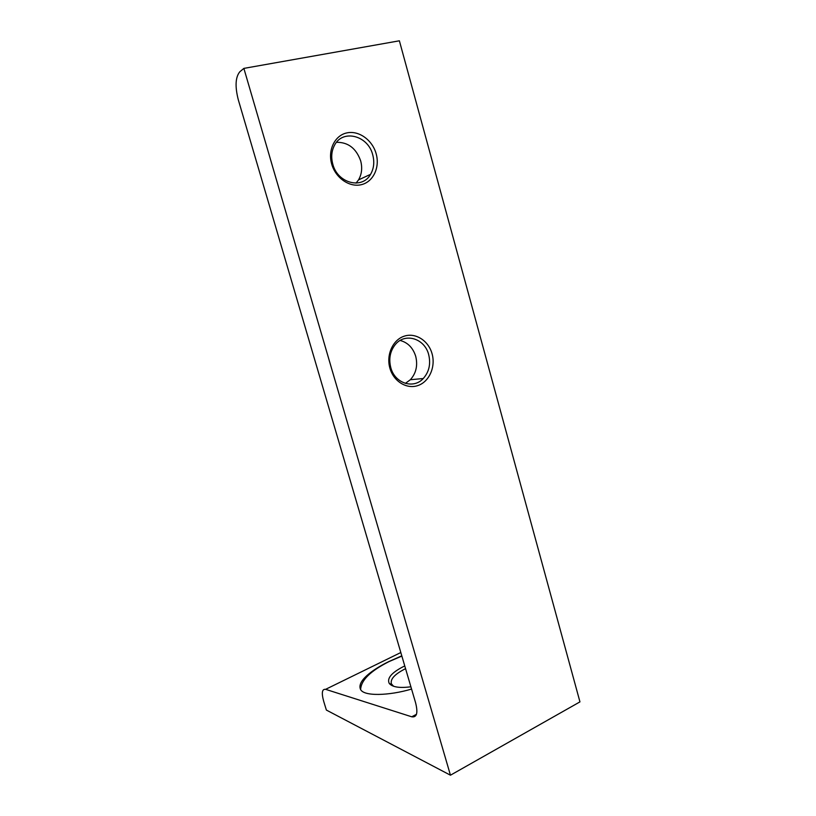 <?xml version="1.0" encoding="UTF-8"?>
<svg xmlns="http://www.w3.org/2000/svg" width="816" height="816" viewBox="0 0 816 816"><rect width="100%" height="100%" fill="white"/><g stroke="black" fill="none" stroke-linecap="round" stroke-linejoin="round"><path stroke-width="1.22" d="M400.146 340.456C407.827 342.536 413.018 347.82 415.711 356.317C417.914 365.446 416.129 373.249 410.356 379.726L405.358 383.387M432.072 353.756C435.785 366.761 429.369 381.551 418.149 385.468C406.99 389.589 393.628 381.572 389.905 368.2C386.009 354.878 392.843 339.782 404.236 336.172C415.579 332.367 428.512 340.69 432.072 353.756M390.782 367.608C394.781 383.357 413.498 389.405 423.249 378.532C429.104 371.923 430.919 363.956 428.675 354.634C424.769 338.528 405.042 332.306 395.291 344.576C390.099 351.135 388.6 358.816 390.782 367.608M376.156 153.755C380.062 167.413 373.289 181.825 361.457 184.651C349.687 187.69 335.611 178.112 331.694 164.077C327.604 150.073 334.825 135.385 346.841 132.906C358.805 130.213 372.433 140.056 376.156 153.755M332.795 164.149C337.579 183.396 362.314 189.7 370.566 174.338C373.891 168.555 374.615 162.068 372.739 154.867C368.159 135.415 342.383 128.765 334.356 145.564C331.5 151.195 330.98 157.396 332.795 164.149M336.508 142.31C348.126 142.147 356.174 148.318 360.662 160.834C362.508 167.872 361.784 174.236 358.51 179.908L356.062 183.121M410.887 686.786C399.585 688.255 392.374 687.143 389.263 683.451C386.794 678.463 391.303 672.945 402.798 666.907L404.767 665.968M405.572 668.692L404.42 669.242C394.505 674.424 390.16 679.3 391.394 683.869L393.598 686.266M401.788 655.84L388.997 661.501C376.88 667.325 357.051 679.555 360.315 688.867C362.692 696.752 389.283 695.722 411.56 689.061M401.86 656.084L389.028 661.592C370.484 670.966 361.019 680.269 360.652 689.5M450.452 775.2L579.952 701.872L399.381 40.8L243.872 68.391L239.833 71.757C235.436 77.102 234.906 86.404 238.262 99.654L415.599 702.8C418.129 712.98 416.843 717.641 411.733 716.795L325.615 689.336C322.034 688.888 321.392 692.855 323.677 701.25L326.369 710.063L450.452 775.2L243.872 68.391M400.819 652.535L325.615 689.336M411.733 716.795L416.456 714.316M370.566 174.338L358.51 179.908M423.249 378.532L410.356 379.726M391.894 685.562L391.598 684.573M391.864 684.706L389.263 683.451"/></g></svg>
